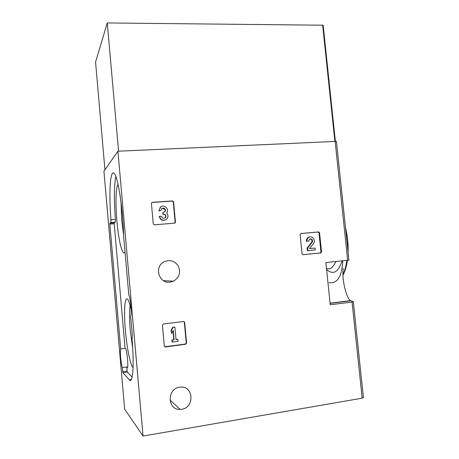 <?xml version="1.0" encoding="UTF-8"?>
<svg xmlns="http://www.w3.org/2000/svg" width="459" height="459" viewBox="0 0 459 459"><rect width="100%" height="100%" fill="white"/><g stroke="black" fill="none" stroke-linecap="round" stroke-linejoin="round"><path stroke-width="0.69" d="M363.408 397.546L362.185 398.171L143.036 436.05L124.63 409.089L103.946 171.207L117.923 151.229L336.418 141.378M131.102 309.062L129.231 302.475C125.215 291.149 123.299 307.857 125.387 330.371C126.856 347.721 130.39 365.456 133.058 367.682M118.078 184.455C115.817 186.83 115.37 204.054 116.913 221.152C118.502 240.091 122.341 256.116 124.773 252.358L125.014 251.945M127.447 367.642L127.109 367.693C128.847 369.811 127.074 349.374 125.427 348.306L125.078 348.364L114.188 223.751L114.216 222.827L115.295 222.156L115.398 219.482C113.93 199.946 114.073 185.614 115.823 176.486M127.109 367.693L126.707 366.959L122.329 367.579C121.624 365.439 121.056 362.048 120.619 357.406C120.252 352.828 120.281 350.005 120.706 348.943L109.839 224.09L109.862 223.16L110.883 222.495L110.969 219.821C108.766 193.629 110.12 168.866 114.171 173.433C117.929 176.25 123.098 209.338 123.632 236.104L128.795 294.919C130.488 297.633 131.974 314.524 130.677 316.28L132.364 335.437L131.98 338.53C134.321 364.71 132.886 384.04 129.461 379.88L122.88 372.702L122.329 367.579M132.123 377.103L127.263 372.071L126.707 366.959M342.787 260.804C341.961 276.507 337.359 283.8 328.988 282.698M348.932 260.121L325.879 262.577L330.245 304.782L352.064 302.051L353.315 301.741L350.533 300.628C346.901 299.102 341.525 280.214 343.217 268.463M300.892 233.516L300.117 234.532L302.079 253.844L303.049 254.705L320.772 252.938L321.535 251.916L319.556 232.782L318.603 231.927L300.794 233.528M185.7 344.227L186.583 343.085L184.679 322.379L183.606 321.495L163.324 324.014L162.417 325.161L164.311 346.075L165.401 346.964L185.7 344.227L185.361 344.072L186.245 342.936L184.346 322.275L183.835 321.495M151.763 202.557L151.407 203.412L153.266 223.935L154.35 224.858L175.017 223.085L175.441 222.173L173.571 201.857L172.504 200.933L152.313 202.339M170.054 282.165L173.485 281.195C179.165 277.655 180.846 272.732 178.54 266.421C174.931 260.781 170.048 259.266 163.892 261.877C153.851 266.903 159.015 283.909 170.054 282.165M181.661 409.267C195 407.609 193.514 385.302 180.215 387.155C166.978 387.855 166.915 410.248 180.198 409.399L181.661 409.267M143.036 436.05L117.923 151.229M347.549 246.724L347.285 244.217M326.59 269.473C333.177 275.239 338.335 272.376 342.053 260.884M326.986 268.624C330.583 269.531 333.498 267.167 335.73 261.544M125.078 348.364L120.706 348.943M130.201 305.528C129.295 310.726 129.306 318.942 130.247 330.182L132.708 348.645M120.998 201.845L121.755 220.492L123.603 235.025M174.644 223.235L175.131 222.288L173.261 202.012L172.2 201.088L152.049 202.494M161.109 206.642L160.346 207.112L159.032 210.675L160.621 206.963C164.224 203.894 169.641 209.31 166.646 212.97C168.533 215.323 168.401 217.514 166.244 219.551C162.859 221.043 160.627 219.981 159.548 216.367L159.273 216.493C160.346 220.096 162.572 221.158 165.951 219.666M159.032 210.675L161 210.532L161.861 208.547C163.071 207.812 164.15 207.99 165.091 209.086C165.67 210.124 165.533 211.031 164.672 211.817L162.997 212.242L163.18 214.233L163.846 214.181C165.556 214.399 166.21 215.346 165.814 217.032L165.102 217.905C163.295 218.713 162.102 218.151 161.522 216.218L159.548 216.367M164.517 218.209L165.527 217.153C165.923 215.472 165.263 214.525 163.559 214.307L163.18 214.233M162.997 212.242L162.893 214.359M164.19 212.075L164.385 211.949C165.246 211.169 165.383 210.262 164.804 209.229L162.073 208.403M161 210.532L158.757 210.813M164.672 346.763L185.361 344.072M177.88 339.379L176.049 339.62L174.913 327.187L174.604 327.072L172.63 327.319L171.064 330.44L171.632 333.458L173.204 330.331L174.076 339.878L171.93 339.976L172.114 342.001L178.063 341.404L177.88 339.379L176.032 339.436M174.913 327.187L172.63 327.319M174.076 339.878L171.93 339.976M172.24 340.125L172.423 342.156M172.951 330.83L173.766 339.735M172.94 327.433L171.368 330.56L171.064 330.44M171.368 330.56L171.632 333.458M302.888 254.705L320.388 252.932L320.944 251.962L318.976 232.868L318.024 232.013L300.668 233.568M309.509 248.606L313.474 243.597C316.016 240.688 312.573 235.536 309.182 237.194L308.62 237.269C307.025 238.072 306.273 239.432 306.365 241.348L308.655 241.124L309.865 238.938C312.206 238.864 312.969 240.005 312.143 242.358L307.622 248.067L307.06 248.118L307.323 250.706L315.276 249.931L315.086 248.067L309.515 248.6L315.086 248.067M307.622 248.067L307.886 250.66M312.143 242.358L311.575 242.421L307.06 248.118M311.575 242.421C312.424 240.596 311.919 239.414 310.072 238.864M308.655 241.124L306.365 241.348M309.796 236.999L308.62 237.269M306.928 241.285C306.836 239.363 307.587 237.997 309.182 237.194M323.153 25.211L335.357 141.165L323.153 25.211L107.268 22.95L95.564 62.074L104.939 169.79M118.583 151.2L107.268 22.95M347.67 260.293L335.133 141.177M362.185 398.171L352.064 302.051M342.965 274.373C344.789 270.621 346.092 265.956 346.872 260.379M347.503 246.282L346.097 233.275M115.295 222.156L110.883 222.495M115.398 219.482L110.969 219.821M114.216 222.827L109.862 223.16M114.188 223.751L109.839 224.09M127.063 371.067L122.685 371.692M127.263 372.071L122.88 372.702M131.32 379.495L129.363 379.782M132.353 338.031L132.008 338.076M350.871 300.783L330.101 303.365M172.504 200.933L172.2 201.088M175.441 222.173L175.131 222.288M173.571 201.857L173.261 202.012M165.814 217.032L165.527 217.153M163.846 214.181L163.559 214.307M165.091 209.086L164.804 209.229M165.401 346.964L165.108 346.803M186.583 343.085L186.245 342.936M184.679 322.379L184.346 322.275M318.603 231.927L318.024 232.013M320.772 252.938L320.187 252.978M321.535 251.916L320.944 251.962M319.556 232.782L318.976 232.868M334.858 141.188L322.637 25.061M348.926 260.138L336.407 141.286M363.419 397.695L353.315 301.793M342.982 275.136C345.082 271.275 346.568 266.335 347.434 260.322M348.117 252.41C348.37 244.045 347.497 235.806 345.512 227.704M131.245 379.616L129.461 379.88M350.533 300.628L330.078 303.169M169.95 400.007L180.198 409.399M163.456 280.661L173.485 281.195M175.017 223.085L174.707 223.194M165.102 217.905L164.81 218.025M164.672 211.817L164.385 211.949M185.797 344.21L185.459 344.055M320.973 252.892L320.388 252.932"/></g></svg>
